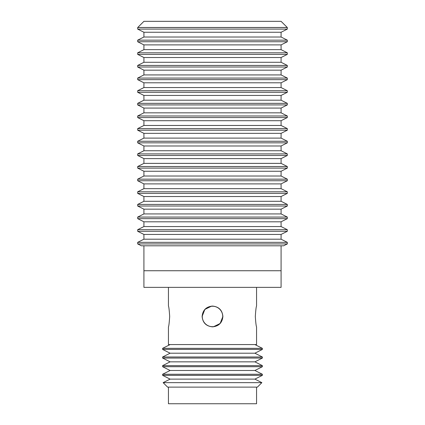 <?xml version="1.0" encoding="UTF-8"?>
<svg xmlns="http://www.w3.org/2000/svg" width="425" height="425" viewBox="0 0 425 425"><rect width="100%" height="100%" fill="white"/><g stroke="black" fill="none" stroke-linecap="round" stroke-linejoin="round"><path stroke-width="0.64" d="M202.273 316.46A10.227 10.227 0 0 0 212.5 326.687A10.227 10.227 0 0 0 222.727 316.46A10.227 10.227 0 0 0 212.5 306.234A10.227 10.227 0 0 0 202.273 316.46M256.562 387.122L256.562 403.75L168.438 403.75L168.438 387.122M261.869 382.649L257.391 387.122L167.609 387.122L163.131 382.649L261.869 382.649L254.899 379.127L262.379 375.344L262.379 374.266L162.621 374.266L162.621 375.344L262.379 375.344M281.084 270.736L281.084 287.364L143.916 287.364L143.916 270.736L281.084 270.736M222.891 316.46C222.275 322.772 218.811 326.235 212.5 326.852C206.189 326.235 202.725 322.772 202.109 316.46C202.725 310.149 206.189 306.685 212.5 306.069C218.811 306.685 222.275 310.149 222.891 316.46L220.139 323.505L213.345 326.814M169.681 316.46C169.262 310.149 168.847 306.685 168.438 306.069C168.847 306.685 169.262 310.149 169.681 316.46C169.262 322.772 168.847 326.235 168.438 326.852C168.847 326.235 169.262 322.772 169.681 316.46M168.438 326.852L168.438 344.569L256.562 344.569L256.562 326.852M255.319 316.46C255.738 322.772 256.153 326.235 256.562 326.852C256.153 326.235 255.738 322.772 255.319 316.46C255.738 310.149 256.153 306.685 256.562 306.069C256.153 306.685 255.738 310.149 255.319 316.46M262.379 348.346L262.379 349.43L162.621 349.43L162.621 348.346L262.379 348.346L254.899 344.569M262.379 356.989L262.379 358.068L162.621 358.068L162.621 356.989L262.379 356.989L254.899 353.207L262.379 349.43M262.379 365.627L262.379 366.706L162.621 366.706L162.621 365.627L262.379 365.627L254.899 361.845L262.379 358.068M163.131 382.649L170.101 379.127L254.899 379.127M162.621 374.266L170.101 370.488L254.899 370.488L262.379 366.706M162.621 365.627L170.101 361.845L254.899 361.845M162.621 356.989L170.101 353.207L254.899 353.207M202.109 316.46L204.861 309.411L211.655 306.101M287.236 27.482L137.764 27.482L143.916 21.335L281.084 21.335L287.321 27.524L287.321 29.107L137.679 29.107L137.679 27.524L287.321 27.524M287.321 40.162L137.679 40.162L137.679 41.74L287.321 41.74L287.321 40.162L281.084 37.012L143.916 37.012L143.916 32.258L281.084 32.258L287.321 29.107M287.321 52.801L137.679 52.801L137.679 54.379L287.321 54.379L287.321 52.801L281.084 49.651L143.916 49.651L143.916 44.891L281.084 44.891L287.321 41.74M287.321 65.434L137.679 65.434L137.679 67.017L287.321 67.017L287.321 65.434L281.084 62.284L143.916 62.284L143.916 57.529L281.084 57.529L287.321 54.379M287.321 78.073L137.679 78.073L137.679 79.65L287.321 79.65L287.321 78.073L281.084 74.922L143.916 74.922L143.916 70.168L281.084 70.168L287.321 67.017M287.321 90.711L137.679 90.711L137.679 92.289L287.321 92.289L287.321 90.711L281.084 87.561L143.916 87.561L143.916 82.801L281.084 82.801L287.321 79.65M287.321 103.344L137.679 103.344L137.679 104.922L287.321 104.922L287.321 103.344L281.084 100.194L143.916 100.194L143.916 95.439L281.084 95.439L287.321 92.289M287.321 115.983L137.679 115.983L137.679 117.56L287.321 117.56L287.321 115.983L281.084 112.832L143.916 112.832L143.916 108.072L281.084 108.072L287.321 104.922M287.321 128.616L137.679 128.616L137.679 130.199L287.321 130.199L287.321 128.616L281.084 125.465L143.916 125.465L143.916 120.711L281.084 120.711L287.321 117.56M287.321 141.254L137.679 141.254L137.679 142.832L287.321 142.832L287.321 141.254L281.084 138.104L143.916 138.104L143.916 133.349L281.084 133.349L287.321 130.199M287.321 153.893L137.679 153.893L137.679 155.47L287.321 155.47L287.321 153.893L281.084 150.742L143.916 150.742L143.916 145.982L281.084 145.982L287.321 142.832M287.321 166.526L137.679 166.526L137.679 168.109L287.321 168.109L287.321 166.526L281.084 163.375L143.916 163.375L143.916 158.621L281.084 158.621L287.321 155.47M287.321 179.164L137.679 179.164L137.679 180.742L287.321 180.742L287.321 179.164L281.084 176.014L143.916 176.014L143.916 171.254L281.084 171.254L287.321 168.109M287.321 191.797L137.679 191.797L137.679 193.38L287.321 193.38L287.321 191.797L281.084 188.652L143.916 188.652L143.916 183.892L281.084 183.892L287.321 180.742M287.321 204.436L137.679 204.436L137.679 206.013L287.321 206.013L287.321 204.436L281.084 201.285L143.916 201.285L143.916 196.531L281.084 196.531L287.321 193.38M287.321 217.074L137.679 217.074L137.679 218.652L287.321 218.652L287.321 217.074L281.084 213.924L143.916 213.924L143.916 209.164L281.084 209.164L287.321 206.013M287.321 229.707L137.679 229.707L137.679 231.29L287.321 231.29L287.321 229.707L281.084 226.557L143.916 226.557L143.916 221.802L281.084 221.802L287.321 218.652M287.321 242.346L137.679 242.346L137.679 243.923L287.321 243.923L287.321 242.346L281.084 239.195L143.916 239.195L143.916 234.441L281.084 234.441L287.321 231.29M137.679 243.923L141.382 245.793L283.618 245.793L287.321 243.923M143.916 245.793L143.916 287.364L281.084 287.364L281.084 245.793M276.096 21.335L148.904 21.335M168.438 287.364L168.438 306.069M170.101 379.127L162.621 375.344M170.101 370.488L162.621 366.706M170.101 361.845L162.621 358.068M170.101 353.207L162.621 349.43M170.101 344.569L162.621 348.346M254.899 370.488L262.379 374.266M256.562 287.364L256.562 306.069M281.084 239.195L281.084 234.441M281.084 226.557L281.084 221.802M281.084 213.924L281.084 209.164M281.084 201.285L281.084 196.531M281.084 188.652L281.084 183.892M281.084 176.014L281.084 171.254M281.084 163.375L281.084 158.621M281.084 150.742L281.084 145.982M281.084 138.104L281.084 133.349M281.084 125.465L281.084 120.711M281.084 112.832L281.084 108.072M281.084 100.194L281.084 95.439M281.084 87.561L281.084 82.801M281.084 74.922L281.084 70.168M281.084 62.284L281.084 57.529M281.084 49.651L281.084 44.891M281.084 37.012L281.084 32.258M143.916 234.441L137.679 231.29M143.916 239.195L137.679 242.346M143.916 221.802L137.679 218.652M143.916 226.557L137.679 229.707M143.916 209.164L137.679 206.013M143.916 213.924L137.679 217.074M143.916 196.531L137.679 193.38M143.916 201.285L137.679 204.436M143.916 183.892L137.679 180.742M143.916 188.652L137.679 191.797M143.916 171.254L137.679 168.109M143.916 176.014L137.679 179.164M143.916 158.621L137.679 155.47M143.916 163.375L137.679 166.526M143.916 145.982L137.679 142.832M143.916 150.742L137.679 153.893M143.916 133.349L137.679 130.199M143.916 138.104L137.679 141.254M143.916 120.711L137.679 117.56M143.916 125.465L137.679 128.616M143.916 108.072L137.679 104.922M143.916 112.832L137.679 115.983M143.916 95.439L137.679 92.289M143.916 100.194L137.679 103.344M143.916 82.801L137.679 79.65M143.916 87.561L137.679 90.711M143.916 70.168L137.679 67.017M143.916 74.922L137.679 78.073M143.916 57.529L137.679 54.379M143.916 62.284L137.679 65.434M143.916 44.891L137.679 41.74M143.916 49.651L137.679 52.801M143.916 32.258L137.679 29.107M143.916 37.012L137.679 40.162"/></g></svg>
